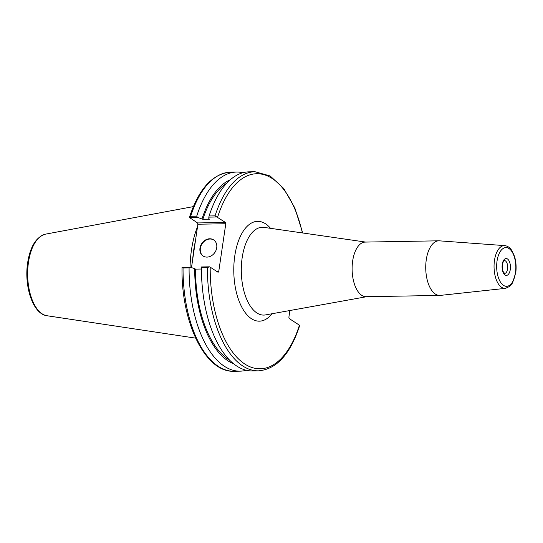 <?xml version="1.0" encoding="UTF-8"?>
<svg xmlns="http://www.w3.org/2000/svg" width="543" height="543" viewBox="0 0 543 543"><rect width="100%" height="100%" fill="white"/><g stroke="black" fill="none" stroke-linecap="round" stroke-linejoin="round"><path stroke-width="0.81" d="M504.739 245.619L439.382 240.834A27.313 13.521 89 0 0 438.778 240.814A27.313 13.521 89 0 0 425.834 263.973A27.313 13.521 89 0 0 435.418 294.102A27.313 13.521 89 0 0 439.728 295.433A27.313 13.521 89 0 0 440.332 295.399L505.485 288.347L509.741 286.405L512.572 282.91L515.85 272.138C516.454 266.565 515.999 261.285 514.486 256.303L511.947 250.703C510.04 247.649 507.637 245.959 504.739 245.619A21.387 10.588 89 0 0 494.483 260.389A21.387 10.588 89 0 0 501.63 287.335A21.387 10.588 89 0 0 505.485 288.347M438.778 240.814L365.161 242.09A27.313 13.521 89 0 0 352.217 265.249A27.313 13.521 89 0 0 361.794 295.378A27.313 13.521 89 0 0 366.104 296.709L439.728 295.433M302.709 232.981L294.856 208.023L283.724 188.462L270.115 175.946L255.006 171.737A99.566 49.277 89 0 0 215.069 215.863L225.46 222.46L197.55 222.942L197.89 224.218L225.793 223.736L225.46 222.46M225.793 223.736L218.72 271.643L217.139 271.67M210.202 267.156L209.428 266.823L207.44 267.55A99.566 49.277 89 0 0 258.461 370.842C276.57 369.308 290.301 354.24 299.655 325.651L299.424 325.196A97.543 48.279 -91 0 1 244.798 364.02A97.543 48.279 -91 0 1 210.202 267.156L218.096 272.294L218.72 271.643M299.424 325.196L289.209 318.551L288.869 317.275L289.867 310.528M209.428 266.823L201.48 266.966L201.48 267.651A99.566 49.277 89 0 0 202.458 288.543A99.566 49.277 89 0 0 252.502 370.944L258.461 370.842M201.48 266.966L201.439 268.507A93.925 46.481 89 0 0 202.363 287.62L202.458 288.543M242.864 172.735A99.566 49.277 89 0 0 236.653 172.056A99.566 49.277 89 0 0 196.715 216.182L190.681 216.284A99.566 49.277 -91 0 1 230.619 172.158L236.653 172.056M197.55 222.942L189.392 217.465L197.421 217.329L196.715 216.182M197.421 217.329L202.844 219.291L209.578 219.175L208.797 218.673L208.838 217.132L216.786 216.99M230.415 179.665A93.925 46.481 89 0 0 202.064 218.788M191.482 267.611L197.89 224.218M195.378 241.221A70.054 34.671 89 0 0 192.677 259.534M182.034 267.319C180.928 321.89 205.22 372.858 234.074 371.263A99.566 49.277 -91 0 1 183.045 267.971L182.034 267.299L182.292 267.638L182.034 267.299L190.064 267.163L194.706 268.622A93.925 46.481 89 0 0 233.605 363.769M201.439 269.023L195.487 269.124L194.706 268.622M183.045 267.971L189.086 267.869L190.064 267.163A70.665 34.969 89 0 1 197.53 226.641M189.086 267.869A99.566 49.277 89 0 0 240.108 371.161A99.566 49.277 89 0 0 246.291 370.265M190.681 216.284L189.426 217.349C198.779 188.76 212.51 173.692 230.619 172.158M201.48 267.651L207.44 267.55M215.069 215.863L209.109 215.965L208.838 217.132M255.006 171.737L249.054 171.839A99.566 49.277 89 0 0 209.109 215.965M213.786 239.986A9.638 7.941 -57 0 0 200.353 248.327A9.638 7.941 -57 0 0 203.286 256.133M199.973 248.076A9.638 7.941 123 0 1 213.596 239.857A9.638 7.941 123 0 1 216.718 247.784A9.638 7.941 123 0 1 203.089 256.011A9.638 7.941 123 0 1 199.973 248.076M226.723 183.235A92.351 45.707 89 0 0 202.844 219.291M195.487 269.124A92.351 45.707 89 0 0 229.791 360.328M508.981 248.538A19.372 9.591 -91 0 1 515.456 272.946A19.372 9.591 -91 0 1 503.537 285.387A19.372 9.591 -91 0 1 497.055 260.979A19.372 9.591 -91 0 1 508.981 248.538M510.271 269.572A8.444 4.181 89 0 0 505.282 258.706A8.444 4.181 89 0 0 503.225 272.613A8.444 4.181 89 0 0 510.271 269.572M507.549 268.975A6.421 3.177 -91 0 1 504.61 273.414L503.286 271.765C501.128 267.339 503.388 260.355 503.863 260.979L504.386 260.572A6.421 3.177 -91 0 1 507.549 268.975M366.647 296.702L265.527 314.913A43.908 21.734 -91 0 1 256.866 312.938A43.908 21.734 -91 0 1 241.594 262.771A43.908 21.734 -91 0 1 264.013 227.388L365.704 242.083M270.536 228.331A49.922 24.706 89 0 0 265.507 223.784A49.922 24.706 89 0 0 234.04 277.201A49.922 24.706 89 0 0 272.023 313.745M217.56 217.322A97.543 48.279 -91 0 1 261.611 174.127A97.543 48.279 -91 0 1 302.39 232.933M46.942 315.727A40.935 20.261 -91 0 1 42.171 313.84A40.935 20.261 -91 0 1 28.48 262.269A40.935 20.261 -91 0 1 45.524 234.148C36.225 236.911 30.279 246.386 27.679 262.581C23.926 286.236 32.933 314.098 46.942 315.727L195.623 338.126M234.074 371.263L240.108 371.161M45.524 234.148L193.342 206.611"/></g></svg>
